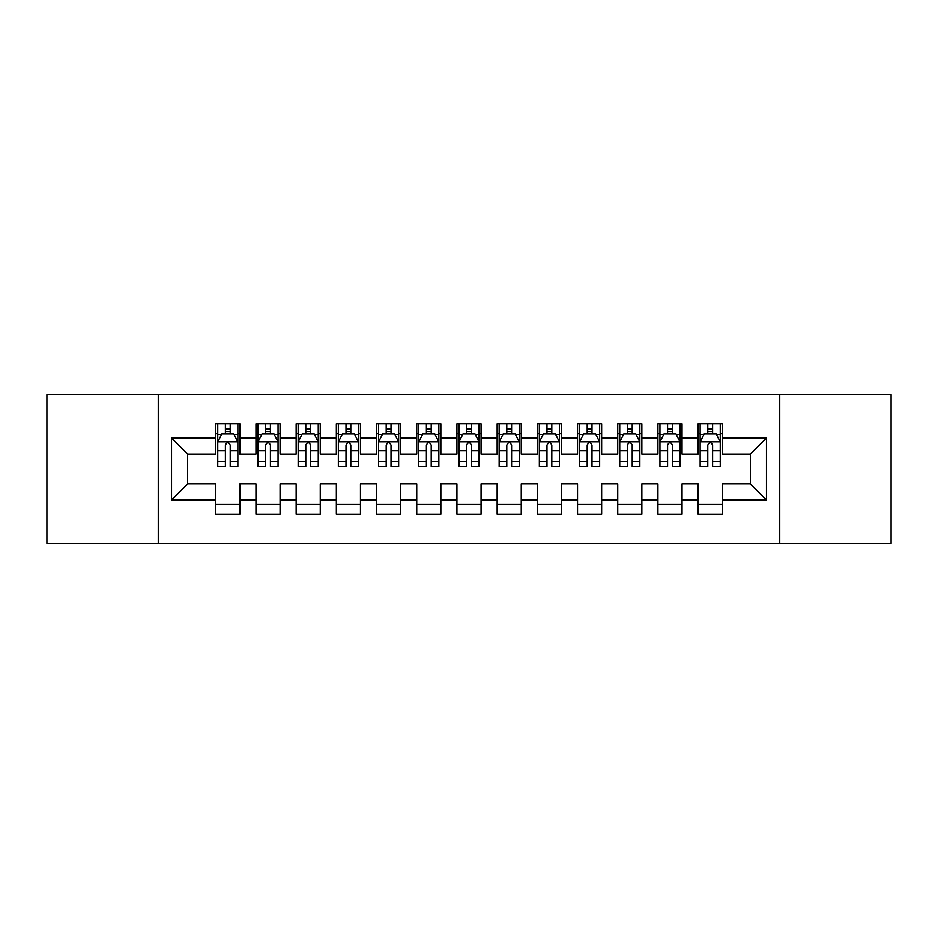 <?xml version="1.0" encoding="UTF-8"?>
<svg xmlns="http://www.w3.org/2000/svg" width="938" height="938" viewBox="0 0 938 938"><rect width="100%" height="100%" fill="white"/><g stroke="black" fill="none" stroke-linecap="round" stroke-linejoin="round"><path stroke-width="1.41" d="M779.748 543.372L891.1 543.372L891.1 394.628L779.748 394.628L779.748 543.372L158.252 543.372L158.252 394.628L46.9 394.628L46.9 543.372L158.252 543.372M779.748 394.628L158.252 394.628M171.525 499.954L171.525 438.046L215.74 438.046L215.74 454.121L187.6 454.121L187.6 483.879L171.525 499.954L215.74 499.954L215.74 514.223L239.858 514.223L239.858 499.954L255.945 499.954L255.945 514.223L280.063 514.223L280.063 499.954L296.138 499.954L296.138 514.223L320.257 514.223L320.257 499.954L336.343 499.954L336.343 514.223L360.462 514.223L360.462 499.954L376.537 499.954L376.537 514.223L400.655 514.223L400.655 499.954L416.742 499.954L416.742 514.223L440.86 514.223L440.86 499.954L456.935 499.954L456.935 514.223L481.065 514.223L481.065 499.954L497.14 499.954L497.14 514.223L521.258 514.223L521.258 499.954L537.345 499.954L537.345 514.223L561.463 514.223L561.463 499.954L577.538 499.954L577.538 514.223L601.657 514.223L601.657 499.954L617.743 499.954L617.743 514.223L641.862 514.223L641.862 499.954L657.937 499.954L657.937 514.223L682.055 514.223L682.055 499.954L698.142 499.954L698.142 514.223L722.26 514.223L722.26 483.879L750.4 483.879L750.4 454.121L722.26 454.121L722.26 438.046L766.475 438.046L766.475 499.954L722.26 499.954M722.26 438.046L722.26 423.777L698.142 423.777L698.142 438.046L682.055 438.046L682.055 423.777L657.937 423.777L657.937 438.046L641.862 438.046L641.862 423.777L617.743 423.777L617.743 438.046L601.657 438.046L601.657 423.777L577.538 423.777L577.538 438.046L561.463 438.046L561.463 423.777L537.345 423.777L537.345 438.046L521.258 438.046L521.258 423.777L497.14 423.777L497.14 438.046L481.065 438.046L481.065 423.777L456.935 423.777L456.935 438.046L440.86 438.046L440.86 423.777L416.742 423.777L416.742 438.046L400.655 438.046L400.655 423.777L376.537 423.777L376.537 438.046L360.462 438.046L360.462 423.777L336.343 423.777L336.343 438.046L320.257 438.046L320.257 423.777L296.138 423.777L296.138 438.046L280.063 438.046L280.063 423.777L255.945 423.777L255.945 438.046L239.858 438.046L239.858 423.777L215.74 423.777L215.74 438.046M682.055 499.954L682.055 483.879L698.142 483.879L698.142 499.954M766.475 438.046L750.4 454.121M641.862 499.954L641.862 483.879L657.937 483.879L657.937 499.954M698.142 438.046L698.142 454.121L682.055 454.121L682.055 438.046M601.657 499.954L601.657 483.879L617.743 483.879L617.743 499.954M657.937 438.046L657.937 454.121L641.862 454.121L641.862 438.046M561.463 499.954L561.463 483.879L577.538 483.879L577.538 499.954M617.743 438.046L617.743 454.121L601.657 454.121L601.657 438.046M521.258 499.954L521.258 483.879L537.345 483.879L537.345 499.954M577.538 438.046L577.538 454.121L561.463 454.121L561.463 438.046M481.065 499.954L481.065 483.879L497.14 483.879L497.14 499.954M537.345 438.046L537.345 454.121L521.258 454.121L521.258 438.046M440.86 499.954L440.86 483.879L456.935 483.879L456.935 499.954M497.14 438.046L497.14 454.121L481.065 454.121L481.065 438.046M400.655 499.954L400.655 483.879L416.742 483.879L416.742 499.954M456.935 438.046L456.935 454.121L440.86 454.121L440.86 438.046M360.462 499.954L360.462 483.879L376.537 483.879L376.537 499.954M416.742 438.046L416.742 454.121L400.655 454.121L400.655 438.046M320.257 499.954L320.257 483.879L336.343 483.879L336.343 499.954M376.537 438.046L376.537 454.121L360.462 454.121L360.462 438.046M280.063 499.954L280.063 483.879L296.138 483.879L296.138 499.954M336.343 438.046L336.343 454.121L320.257 454.121L320.257 438.046M239.858 499.954L239.858 483.879L255.945 483.879L255.945 499.954M296.138 438.046L296.138 454.121L280.063 454.121L280.063 438.046M187.6 483.879L215.74 483.879L215.74 499.954M255.945 438.046L255.945 454.121L239.858 454.121L239.858 438.046M698.142 433.825L700.147 433.825M720.255 433.825L722.26 433.825M657.937 433.825L659.953 433.825M680.05 433.825L682.055 433.825M617.743 433.825L619.748 433.825M639.845 433.825L641.862 433.825M577.538 433.825L579.555 433.825M599.652 433.825L601.657 433.825M537.345 433.825L539.35 433.825M559.447 433.825L561.463 433.825M497.14 433.825L499.145 433.825M519.253 433.825L521.258 433.825M456.935 433.825L458.952 433.825M479.048 433.825L481.065 433.825M416.742 433.825L418.747 433.825M438.855 433.825L440.86 433.825M376.537 433.825L378.553 433.825M398.65 433.825L400.655 433.825M336.343 433.825L338.348 433.825M358.445 433.825L360.462 433.825M296.138 433.825L298.155 433.825M318.252 433.825L320.257 433.825M255.945 433.825L257.95 433.825M278.047 433.825L280.063 433.825M215.74 433.825L217.745 433.825M237.853 433.825L239.858 433.825M215.74 504.175L239.858 504.175M255.945 504.175L280.063 504.175M296.138 504.175L320.257 504.175M336.343 504.175L360.462 504.175M376.537 504.175L400.655 504.175M416.742 504.175L440.86 504.175M456.935 504.175L481.065 504.175M497.14 504.175L521.258 504.175M537.345 504.175L561.463 504.175M577.538 504.175L601.657 504.175M617.743 504.175L641.862 504.175M657.937 504.175L682.055 504.175M698.142 504.175L722.26 504.175M171.525 438.046L187.6 454.121M750.4 483.879L766.475 499.954M230.209 429.006L225.39 429.006M237.853 461.543L230.209 461.543L230.209 466.585L237.853 466.585L237.853 442.068L233.832 434.024L221.767 434.024L217.745 442.068L217.745 466.585L225.39 466.585L225.39 461.543L217.745 461.543M217.745 442.068L217.745 423.777M237.853 442.068L237.853 423.777M225.39 434.024L225.39 423.777M230.209 423.777L230.209 434.024M230.209 461.543L230.209 445.081C228.602 441.986 226.996 441.986 225.39 445.081L225.39 461.543M230.209 433.825L225.39 433.825M270.414 429.006L265.583 429.006M278.047 461.543L270.414 461.543L270.414 466.585L278.047 466.585L278.047 442.068L274.025 434.024L261.972 434.024L257.95 442.068L257.95 466.585L265.583 466.585L265.583 461.543L257.95 461.543M257.95 442.068L257.95 423.777M278.047 442.068L278.047 423.777M265.583 434.024L265.583 423.777M270.414 423.777L270.414 434.024M270.414 461.543L270.414 445.081C268.807 441.986 267.201 441.986 265.583 445.081L265.583 461.543M270.414 433.825L265.583 433.825M310.607 429.006L305.788 429.006M318.252 461.543L310.607 461.543L310.607 466.585L318.252 466.585L318.252 442.068L314.23 434.024L302.165 434.024L298.155 442.068L298.155 466.585L305.788 466.585L305.788 461.543L298.155 461.543M298.155 442.068L298.155 423.777M318.252 442.068L318.252 423.777M305.788 434.024L305.788 423.777M310.607 423.777L310.607 434.024M310.607 461.543L310.607 445.081C309.001 441.986 307.394 441.986 305.788 445.081L305.788 461.543M310.607 433.825L305.788 433.825M350.812 429.006L345.993 429.006M358.445 461.543L350.812 461.543L350.812 466.585L358.445 466.585L358.445 442.068L354.435 434.024L342.37 434.024L338.348 442.068L338.348 466.585L345.993 466.585L345.993 461.543L338.348 461.543M338.348 442.068L338.348 423.777M358.445 442.068L358.445 423.777M345.993 434.024L345.993 423.777M350.812 423.777L350.812 434.024M350.812 461.543L350.812 445.081C349.206 441.986 347.599 441.986 345.993 445.081L345.993 461.543M350.812 433.825L345.993 433.825M391.017 429.006L386.186 429.006M398.65 461.543L391.017 461.543L391.017 466.585L398.65 466.585L398.65 442.068L394.628 434.024L382.575 434.024L378.553 442.068L378.553 466.585L386.186 466.585L386.186 461.543L378.553 461.543M378.553 442.068L378.553 423.777M398.65 442.068L398.65 423.777M386.186 434.024L386.186 423.777M391.017 423.777L391.017 434.024M391.017 461.543L391.017 445.081C389.411 441.986 387.793 441.986 386.186 445.081L386.186 461.543M391.017 433.825L386.186 433.825M431.21 429.006L426.391 429.006M438.855 461.543L431.21 461.543L431.21 466.585L438.855 466.585L438.855 442.068L434.833 434.024L422.768 434.024L418.747 442.068L418.747 466.585L426.391 466.585L426.391 461.543L418.747 461.543M418.747 442.068L418.747 423.777M438.855 442.068L438.855 423.777M426.391 434.024L426.391 423.777M431.21 423.777L431.21 434.024M431.21 461.543L431.21 445.081C429.604 441.986 427.998 441.986 426.391 445.081L426.391 461.543M431.21 433.825L426.391 433.825M471.415 429.006L466.585 429.006M479.048 461.543L471.415 461.543L471.415 466.585L479.048 466.585L479.048 442.068L475.027 434.024L462.973 434.024L458.952 442.068L458.952 466.585L466.585 466.585L466.585 461.543L458.952 461.543M458.952 442.068L458.952 423.777M479.048 442.068L479.048 423.777M466.585 434.024L466.585 423.777M471.415 423.777L471.415 434.024M471.415 461.543L471.415 445.081C469.809 441.986 468.203 441.986 466.585 445.081L466.585 461.543M471.415 433.825L466.585 433.825M511.609 429.006L506.79 429.006M519.253 461.543L511.609 461.543L511.609 466.585L519.253 466.585L519.253 442.068L515.232 434.024L503.167 434.024L499.145 442.068L499.145 466.585L506.79 466.585L506.79 461.543L499.145 461.543M499.145 442.068L499.145 423.777M519.253 442.068L519.253 423.777M506.79 434.024L506.79 423.777M511.609 423.777L511.609 434.024M511.609 461.543L511.609 445.081C510.002 441.986 508.396 441.986 506.79 445.081L506.79 461.543M511.609 433.825L506.79 433.825M551.814 429.006L546.983 429.006M559.447 461.543L551.814 461.543L551.814 466.585L559.447 466.585L559.447 442.068L555.425 434.024L543.372 434.024L539.35 442.068L539.35 466.585L546.983 466.585L546.983 461.543L539.35 461.543M539.35 442.068L539.35 423.777M559.447 442.068L559.447 423.777M546.983 434.024L546.983 423.777M551.814 423.777L551.814 434.024M551.814 461.543L551.814 445.081C550.207 441.986 548.601 441.986 546.983 445.081L546.983 461.543M551.814 433.825L546.983 433.825M592.007 429.006L587.188 429.006M599.652 461.543L592.007 461.543L592.007 466.585L599.652 466.585L599.652 442.068L595.63 434.024L583.565 434.024L579.555 442.068L579.555 466.585L587.188 466.585L587.188 461.543L579.555 461.543M579.555 442.068L579.555 423.777M599.652 442.068L599.652 423.777M587.188 434.024L587.188 423.777M592.007 423.777L592.007 434.024M592.007 461.543L592.007 445.081C590.401 441.986 588.794 441.986 587.188 445.081L587.188 461.543M592.007 433.825L587.188 433.825M632.212 429.006L627.393 429.006M639.845 461.543L632.212 461.543L632.212 466.585L639.845 466.585L639.845 442.068L635.835 434.024L623.77 434.024L619.748 442.068L619.748 466.585L627.393 466.585L627.393 461.543L619.748 461.543M619.748 442.068L619.748 423.777M639.845 442.068L639.845 423.777M627.393 434.024L627.393 423.777M632.212 423.777L632.212 434.024M632.212 461.543L632.212 445.081C630.606 441.986 628.999 441.986 627.393 445.081L627.393 461.543M632.212 433.825L627.393 433.825M672.417 429.006L667.586 429.006M680.05 461.543L672.417 461.543L672.417 466.585L680.05 466.585L680.05 442.068L676.028 434.024L663.975 434.024L659.953 442.068L659.953 466.585L667.586 466.585L667.586 461.543L659.953 461.543M659.953 442.068L659.953 423.777M680.05 442.068L680.05 423.777M667.586 434.024L667.586 423.777M672.417 423.777L672.417 434.024M672.417 461.543L672.417 445.081C670.811 441.986 669.193 441.986 667.586 445.081L667.586 461.543M672.417 433.825L667.586 433.825M712.61 429.006L707.791 429.006M720.255 461.543L712.61 461.543L712.61 466.585L720.255 466.585L720.255 442.068L716.233 434.024L704.168 434.024L700.147 442.068L700.147 466.585L707.791 466.585L707.791 461.543L700.147 461.543M700.147 442.068L700.147 423.777M720.255 442.068L720.255 423.777M707.791 434.024L707.791 423.777M712.61 423.777L712.61 434.024M712.61 461.543L712.61 445.081C711.004 441.986 709.398 441.986 707.791 445.081L707.791 461.543M712.61 433.825L707.791 433.825M237.748 441.868L217.851 441.868M217.745 434.505L221.532 434.505M234.066 434.505L237.853 434.505M225.39 450.768L217.745 450.768M237.853 450.768L230.209 450.768M230.209 431.562L225.39 431.562M277.953 441.868L258.056 441.868M257.95 434.505L261.725 434.505M274.271 434.505L278.047 434.505M265.583 450.768L257.95 450.768M278.047 450.768L270.414 450.768M270.414 431.562L265.583 431.562M318.146 441.868L298.249 441.868M298.155 434.505L301.93 434.505M314.476 434.505L318.252 434.505M305.788 450.768L298.155 450.768M318.252 450.768L310.607 450.768M310.607 431.562L305.788 431.562M358.351 441.868L338.454 441.868M338.348 434.505L342.124 434.505M354.67 434.505L358.445 434.505M345.993 450.768L338.348 450.768M358.445 450.768L350.812 450.768M350.812 431.562L345.993 431.562M398.544 441.868L378.647 441.868M378.553 434.505L382.329 434.505M394.875 434.505L398.65 434.505M386.186 450.768L378.553 450.768M398.65 450.768L391.017 450.768M391.017 431.562L386.186 431.562M438.75 441.868L418.852 441.868M418.747 434.505L422.534 434.505M435.068 434.505L438.855 434.505M426.391 450.768L418.747 450.768M438.855 450.768L431.21 450.768M431.21 431.562L426.391 431.562M478.955 441.868L459.045 441.868M458.952 434.505L462.727 434.505M475.273 434.505L479.048 434.505M466.585 450.768L458.952 450.768M479.048 450.768L471.415 450.768M471.415 431.562L466.585 431.562M519.148 441.868L499.251 441.868M499.145 434.505L502.932 434.505M515.466 434.505L519.253 434.505M506.79 450.768L499.145 450.768M519.253 450.768L511.609 450.768M511.609 431.562L506.79 431.562M559.353 441.868L539.456 441.868M539.35 434.505L543.125 434.505M555.671 434.505L559.447 434.505M546.983 450.768L539.35 450.768M559.447 450.768L551.814 450.768M551.814 431.562L546.983 431.562M599.546 441.868L579.649 441.868M579.555 434.505L583.33 434.505M595.876 434.505L599.652 434.505M587.188 450.768L579.555 450.768M599.652 450.768L592.007 450.768M592.007 431.562L587.188 431.562M639.751 441.868L619.854 441.868M619.748 434.505L623.524 434.505M636.07 434.505L639.845 434.505M627.393 450.768L619.748 450.768M639.845 450.768L632.212 450.768M632.212 431.562L627.393 431.562M679.944 441.868L660.047 441.868M659.953 434.505L663.729 434.505M676.275 434.505L680.05 434.505M667.586 450.768L659.953 450.768M680.05 450.768L672.417 450.768M672.417 431.562L667.586 431.562M720.15 441.868L700.252 441.868M700.147 434.505L703.934 434.505M716.468 434.505L720.255 434.505M707.791 450.768L700.147 450.768M720.255 450.768L712.61 450.768M712.61 431.562L707.791 431.562"/></g></svg>
